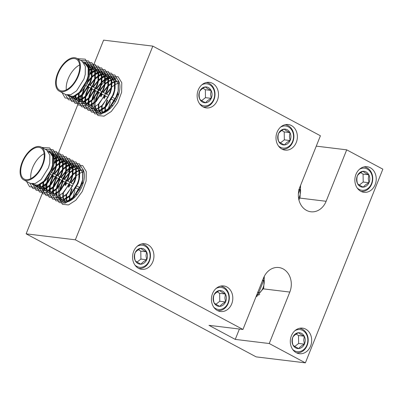 <?xml version="1.0" encoding="UTF-8"?>
<svg xmlns="http://www.w3.org/2000/svg" width="403" height="403" viewBox="0 0 403 403"><rect width="100%" height="100%" fill="white"/><g stroke="black" fill="none" stroke-linecap="round" stroke-linejoin="round"><path stroke-width="0.6" d="M299.303 188.73L299.928 189.818L298.593 189.873M278.327 145.785A11.118 9.193 96.9 0 0 288.266 146.838A11.118 9.193 96.9 0 0 293.545 136.31A11.118 9.193 96.9 0 0 280.599 127.101M285.173 124.693A12.352 10.216 -83.1 0 1 293.883 136.149A12.352 10.216 -83.1 0 1 282.196 149.221M290.926 136.516A7.959 6.584 96.9 0 0 289.974 132.622A7.959 6.584 96.9 0 0 284.191 129.111A7.959 6.584 96.9 0 0 278.538 133.524A7.959 6.584 96.9 0 0 278.669 141.448A7.959 6.584 96.9 0 0 284.453 144.959A7.959 6.584 96.9 0 0 290.105 140.546A7.959 6.584 96.9 0 0 290.926 136.516M289.445 136.516L289.974 132.622C287.289 131.368 285.359 130.199 284.191 129.111C281.546 130.476 279.662 131.947 278.538 133.524C277.808 136.068 277.848 138.713 278.669 141.448C279.803 142.511 281.732 143.685 284.453 144.959C285.546 143.408 287.43 141.937 290.105 140.546L289.445 136.516M280.498 142.838L284.337 139.846L284.206 131.922L281.838 130.481M284.337 139.846L290.105 140.546M284.206 131.922L289.974 132.622M257.376 296.004L256.016 296.734M259.728 294.175L258.509 295.223M257.759 291.963L258.721 292.845L257.527 293.006M262.947 279.45L263.612 280.614L262.277 280.664M357.194 187.974A11.118 9.193 96.9 0 0 367.128 189.022A11.118 9.193 96.9 0 0 372.412 178.499A11.118 9.193 96.9 0 0 359.461 169.29M364.04 166.882A12.352 10.216 -83.1 0 1 372.745 178.338A12.352 10.216 -83.1 0 1 361.058 191.41M369.793 178.705A7.959 6.584 96.9 0 0 368.841 174.811A7.959 6.584 96.9 0 0 363.058 171.3A7.959 6.584 96.9 0 0 357.401 175.713A7.959 6.584 96.9 0 0 357.532 183.637A7.959 6.584 96.9 0 0 363.315 187.148A7.959 6.584 96.9 0 0 368.972 182.735A7.959 6.584 96.9 0 0 369.793 178.705M368.312 178.7L368.841 174.811C366.156 173.557 364.226 172.388 363.058 171.3C360.413 172.665 358.529 174.131 357.401 175.713C356.67 178.257 356.715 180.897 357.532 183.637C358.67 184.7 360.599 185.874 363.315 187.148C364.413 185.597 366.297 184.126 368.972 182.735L368.312 178.7M359.365 185.027L363.204 182.035L363.073 174.111L360.7 172.67M363.204 182.035L368.972 182.735M363.073 174.111L368.841 174.811M199.46 103.601A11.118 9.193 96.9 0 0 209.399 104.649A11.118 9.193 96.9 0 0 214.678 94.121A11.118 9.193 96.9 0 0 201.732 84.912M206.306 82.509A12.352 10.216 -83.1 0 1 215.016 93.959A12.352 10.216 -83.1 0 1 203.329 107.032M212.059 94.327A7.959 6.584 96.9 0 0 211.112 90.433A7.959 6.584 96.9 0 0 205.329 86.922A7.959 6.584 96.9 0 0 199.671 91.335A7.959 6.584 96.9 0 0 199.802 99.259A7.959 6.584 96.9 0 0 205.585 102.77A7.959 6.584 96.9 0 0 211.243 98.362A7.959 6.584 96.9 0 0 212.059 94.327M210.583 94.327L211.112 90.433C208.427 89.179 206.497 88.01 205.329 86.922C202.684 88.287 200.8 89.758 199.671 91.335C198.941 93.879 198.986 96.524 199.802 99.259C200.941 100.327 202.865 101.496 205.585 102.77C206.679 101.218 208.563 99.748 211.243 98.362L210.583 94.327M201.636 100.649L205.47 97.657L205.344 89.733L202.971 88.292M205.47 97.657L211.243 98.362M205.344 89.733L211.112 90.433M213.766 307.197A11.118 9.193 96.9 0 0 223.705 308.245A11.118 9.193 96.9 0 0 228.985 297.721A11.118 9.193 96.9 0 0 216.038 288.513M220.612 286.105A12.352 10.216 -83.1 0 1 229.322 297.555A12.352 10.216 -83.1 0 1 217.635 310.627M226.365 297.928A7.959 6.584 96.9 0 0 225.418 294.034A7.959 6.584 96.9 0 0 219.635 290.518A7.959 6.584 96.9 0 0 213.978 294.931A7.959 6.584 96.9 0 0 214.109 302.855A7.959 6.584 96.9 0 0 219.892 306.371A7.959 6.584 96.9 0 0 225.549 301.958A7.959 6.584 96.9 0 0 226.365 297.928M224.889 297.923L225.418 294.034C222.733 292.78 220.804 291.606 219.635 290.518C216.99 291.883 215.106 293.354 213.978 294.931C213.247 297.479 213.293 300.119 214.109 302.855C215.247 303.922 217.172 305.091 219.892 306.371C220.985 304.814 222.869 303.348 225.549 301.958L224.889 297.923M215.943 304.25L219.776 301.258L219.65 293.334L217.277 291.893M219.776 301.258L225.549 301.958M219.65 293.334L225.418 294.034M134.904 265.008A11.118 9.193 96.9 0 0 144.838 266.056A11.118 9.193 96.9 0 0 150.123 255.532A11.118 9.193 96.9 0 0 137.176 246.324M141.75 243.916A12.352 10.216 -83.1 0 1 150.455 255.366A12.352 10.216 -83.1 0 1 138.768 268.438M147.503 255.739A7.959 6.584 96.9 0 0 146.551 251.845A7.959 6.584 96.9 0 0 140.768 248.334A7.959 6.584 96.9 0 0 135.116 252.741A7.959 6.584 96.9 0 0 135.242 260.665A7.959 6.584 96.9 0 0 141.025 264.182A7.959 6.584 96.9 0 0 146.682 259.769A7.959 6.584 96.9 0 0 147.503 255.739M146.022 255.734L146.551 251.845C143.866 250.59 141.937 249.417 140.768 248.334C138.123 249.694 136.239 251.165 135.116 252.741C134.385 255.29 134.426 257.93 135.242 260.665C136.38 261.733 138.31 262.907 141.025 264.182C142.123 262.63 144.007 261.159 146.682 259.769L146.022 255.734M137.075 262.061L140.914 259.069L140.783 251.145L138.41 249.704M140.914 259.069L146.682 259.769M140.783 251.145L146.551 251.845M292.633 349.386A11.118 9.193 96.9 0 0 302.572 350.434A11.118 9.193 96.9 0 0 307.852 339.91A11.118 9.193 96.9 0 0 294.905 330.702M299.479 328.294A12.352 10.216 -83.1 0 1 308.189 339.744A12.352 10.216 -83.1 0 1 296.502 352.816M305.232 340.112A7.959 6.584 96.9 0 0 304.28 336.223A7.959 6.584 96.9 0 0 298.497 332.707A7.959 6.584 96.9 0 0 292.845 337.12A7.959 6.584 96.9 0 0 292.976 345.044A7.959 6.584 96.9 0 0 298.759 348.555A7.959 6.584 96.9 0 0 304.411 344.147A7.959 6.584 96.9 0 0 305.232 340.112M303.751 340.112L304.28 336.223C301.595 334.964 299.666 333.795 298.497 332.707C295.852 334.072 293.968 335.543 292.845 337.12C292.115 339.669 292.155 342.308 292.976 345.044C294.109 346.112 296.039 347.28 298.759 348.555C299.852 347.003 301.736 345.532 304.411 344.147L303.751 340.112M294.805 346.439L298.643 343.447L298.512 335.523L296.145 334.082M298.643 343.447L304.411 344.147M298.512 335.523L304.28 336.223M42.33 164.691A17.646 9.445 -61.9 0 0 40.809 147.936A17.646 9.445 -61.9 0 0 22.639 162.298A17.646 9.445 -61.9 0 0 24.16 179.058A17.646 9.445 -61.9 0 0 42.33 164.691M42.688 182.846A17.646 9.445 -61.9 0 0 52.319 170.036A17.646 9.445 -61.9 0 0 52.204 154.384M51.554 153.775A17.646 9.445 -61.9 0 0 50.798 153.281L48.632 152.117M44.139 153.719A17.646 9.445 -61.9 0 0 32.628 167.643A17.646 9.445 -61.9 0 0 30.819 178.62M49.005 151.256L49.962 151.8L53.125 156.913L53.035 165.003L51.76 169.517L44.33 181.39L38.537 185.259L33.555 185.143L38.094 185.022L43.887 181.154L51.317 169.28L52.592 164.767L52.682 156.676L49.519 151.563L47.478 150.687M33.338 185.022L32.089 183.939M31.822 183.904L33.117 184.906M41.252 147.11L46.672 150.042L49.836 155.155L49.745 163.25L48.471 167.759L41.046 179.632L35.247 183.501L30.27 183.385L23.717 179.884A18.583 9.944 118.1 0 1 22.115 162.238A18.583 9.944 118.1 0 1 41.252 147.11A18.583 9.944 118.1 0 1 42.854 164.756A18.583 9.944 118.1 0 1 23.717 179.884M76.238 195.646A18.583 9.944 118.1 0 1 76.726 193.959M77.361 192.181A18.583 9.944 118.1 0 1 77.487 191.858A18.583 9.944 118.1 0 1 78.6 189.365M74.938 190.493L72.837 197.566M72.736 198.276L72.661 199.072M69.88 200.885L69.82 200.316M69.784 199.848L69.991 196.044M70.122 195.269L72.097 188.972M71.653 188.735L69.548 195.808M69.452 196.518L69.376 200.079M69.422 200.523L69.502 201.077M67.366 201.893L67.145 201.364M67.029 201.042L66.53 198.558M66.495 198.09L66.707 194.286M66.168 194.76L66.087 198.321M66.137 198.765L66.702 201.127M66.822 201.429L67.079 201.968M65.629 202.195L64.948 201.52M64.777 201.304L63.855 199.606M63.745 199.284L63.246 196.8M63.211 196.332L63.417 192.528M62.878 193.002L62.803 196.563M62.848 197.007L63.417 199.369M63.538 199.671L64.505 201.283M64.681 201.485L65.508 202.2M77.054 166.51L79.537 167.623L82.696 172.736L82.61 180.826L81.335 185.34L73.905 197.213L68.112 201.082L63.13 200.966M62.913 200.845L61.664 199.762M61.493 199.545L60.571 197.848M60.455 197.53L60.007 195.465M60.264 189.994L62.238 183.697L63.432 181.249M62.989 181.012L60.254 187.833L59.689 190.533M59.594 191.244L59.518 194.805M59.634 195.732L60.128 197.611M60.248 197.913L61.221 199.525M61.397 199.727L62.687 200.729L67.669 200.845L73.462 196.976L80.892 185.103M75.296 165.321L76.248 165.865L79.411 170.978L79.32 179.068L78.046 183.582L70.616 195.455L64.823 199.324L59.846 199.208L64.379 199.087L70.177 195.218L77.603 183.345L78.877 178.831L78.968 170.741L75.804 165.628L73.769 164.751M59.629 199.087L58.375 198.004M58.208 197.787L57.669 196.936M57.171 195.772L56.717 193.707M56.979 188.236L58.949 181.939L60.143 179.491M59.704 179.254L56.969 186.075L56.405 188.775M56.309 189.486L56.229 193.047M56.349 193.974L56.843 195.853M57.428 197.062L57.936 197.767M58.113 197.969L59.402 198.971M72.454 163.799L76.127 169.22L76.036 177.31L74.762 181.824L67.331 193.697L61.538 197.566L56.561 197.45M54.919 196.029L54.38 195.183M53.886 194.014L53.387 191.526M53.352 191.057L53.559 187.254M53.69 186.483L55.664 180.181L56.858 177.733M56.415 177.496L53.685 184.317L53.12 187.017M53.025 187.727L52.944 191.289M53.06 192.216L53.559 194.095M54.143 195.304L54.647 196.009M68.722 161.804L69.679 162.349L72.837 167.462L72.752 175.552L71.477 180.065L64.047 191.939L62.818 193.057M51.634 194.271L51.095 193.425M50.597 192.256L50.103 189.768M50.068 189.299L50.274 185.496M50.405 184.725L52.38 178.423L53.574 175.975M53.131 175.738L50.4 182.559L49.831 185.259M49.735 185.969L49.66 189.531M49.705 189.974L50.269 192.337M50.859 193.546L51.362 194.251M50.037 193.929L54.868 193.687L60.319 189.944L67.744 178.071L69.019 173.557L69.109 165.467L65.437 160.046L66.389 160.59L69.553 165.704L69.462 173.794L68.188 178.307L60.762 190.181L59.533 191.299M48.35 192.513L47.811 191.667M47.312 190.498L46.813 188.01M46.778 187.541L46.99 183.738M47.121 182.967L49.09 176.665L50.279 174.232M48.305 177.249L46.547 183.501M46.451 184.211L46.37 187.773M46.421 188.216L46.985 190.579M47.569 191.788L48.078 192.493M62.148 158.288L63.105 158.832L66.268 163.945L66.178 172.036L64.903 176.549L57.473 188.423L51.68 192.291L46.703 192.176L51.236 192.055L57.03 188.186L64.46 176.312L65.734 171.799L65.825 163.709L62.661 158.596L60.621 157.719M45.06 190.755L44.139 189.057M44.028 188.74L43.529 186.251M43.494 185.783L43.685 182.111M43.156 182.514L43.086 186.015M43.136 186.458L43.7 188.821M43.821 189.123L44.788 190.735M58.863 156.53L59.82 157.074L62.984 162.187L62.893 170.278L61.619 174.791L54.188 186.665L48.395 190.533L43.413 190.418L47.952 190.297L53.745 186.428L61.175 174.554L62.45 170.041L62.541 161.951L59.377 156.838L57.337 155.961M43.197 190.297L41.947 189.214M41.776 188.997L40.854 187.299M40.743 186.982L40.245 184.493M39.847 184.7L40.411 187.063M40.537 187.365L41.504 188.977M55.579 154.772L56.531 155.316L59.694 160.429L59.604 168.519L58.329 173.033L50.904 184.906L45.106 188.775L40.129 188.659L44.668 188.539L50.461 184.67L57.886 172.796L59.16 168.283L59.251 160.193L56.093 155.079L54.052 154.203M39.912 188.539L38.663 187.455M38.492 187.239L37.57 185.541M37.026 185.017L37.126 185.304M37.247 185.612L38.22 187.219M38.396 187.42L39.685 188.423M35.111 185.662L36.401 186.665L41.378 186.78L47.171 182.912L54.601 171.038L55.876 166.525L55.967 158.434L52.294 153.014L53.246 153.558L56.41 158.671L56.319 166.761L55.045 171.275L47.614 183.148L41.821 187.017L36.844 186.901M36.628 186.78L35.373 185.697M35.202 185.481L34.668 184.639M34.25 184.453L34.93 185.461M79.598 187.501A18.583 9.944 118.1 0 1 80.61 185.854M81.698 184.287A18.583 9.944 118.1 0 1 83.517 182.045M68.807 187.214L70.001 184.765M71.064 182.932L75.573 177.184M83.95 171.733L83.325 171.854M82.182 172.192L79.754 173.31M79.336 173.557L76.288 175.849M75.724 176.363L70.621 182.695M69.563 184.529L68.369 186.977M65.523 185.456L66.717 183.007M67.78 181.174L72.283 175.426M72.883 174.842L76.066 172.308M76.494 172.036L78.983 170.796M79.336 170.671L81.436 170.162M81.738 170.126L83.361 170.142M81.295 169.89L79.24 170.318M78.892 170.434L76.464 171.552M76.051 171.799L72.998 174.091M72.439 174.605L67.336 180.937M66.273 182.771L65.079 185.219M64.49 179.416L68.999 173.668M69.598 173.083L72.777 170.55M73.205 170.278L75.699 169.038M76.051 168.912L78.152 168.404M78.454 168.368L80.262 168.409M80.081 168.212L78.308 168.111M78.011 168.132L75.955 168.56M75.608 168.676L73.18 169.794M72.767 170.041L69.714 172.333M69.155 172.847L64.052 179.179M61.206 177.658L65.714 171.91M66.309 171.325L69.492 168.792M69.921 168.519L72.409 167.28M72.767 167.154L74.862 166.646M75.17 166.61L76.978 166.651M77.24 166.696L78.797 167.2M76.797 166.459L75.023 166.353M74.726 166.374L72.666 166.802M72.323 166.918L69.895 168.036M69.477 168.283L66.43 170.575M65.865 171.089L60.762 177.421M57.921 175.899L62.425 170.152M63.024 169.567L66.208 167.033M66.636 166.761L69.125 165.522M69.477 165.396L71.578 164.887M71.88 164.857L73.694 164.892M73.951 164.938L75.512 165.442M73.512 164.701L71.734 164.595M71.437 164.62L69.381 165.044M69.034 165.159L66.611 166.278M66.193 166.525L63.14 168.817M62.581 169.331L57.478 175.663M54.632 174.141L59.14 168.394M59.74 167.809L62.918 165.275M63.347 165.003L65.84 163.764M66.193 163.638L68.293 163.129M68.596 163.099L70.404 163.134M70.666 163.18L72.228 163.683M74.318 181.587L75.593 177.073L75.683 168.983L72.52 163.87L70.48 162.993M70.223 162.943L68.45 162.837M68.152 162.862L66.097 163.286M65.749 163.401L63.321 164.52M62.908 164.767L59.856 167.059M59.296 167.572L54.193 173.905M51.347 172.383L55.856 166.635M56.45 166.056L59.634 163.517M60.062 163.245L62.551 162.011M62.908 161.88L65.004 161.371M65.311 161.341L67.12 161.376M67.382 161.422L68.938 161.925M71.034 179.829L72.308 175.315L72.399 167.225L69.235 162.112L67.195 161.235M66.938 161.185L65.165 161.079M64.868 161.104L62.808 161.527M62.465 161.643L60.037 162.762M59.619 163.008L56.571 165.301M56.007 165.819L52.314 170.056M54.083 163.467L56.349 161.759M56.778 161.487L59.266 160.253M59.619 160.122L61.719 159.613M62.022 159.583L63.835 159.618M64.097 159.664L65.654 160.167M65.437 160.046L63.911 159.477M63.654 159.427L61.876 159.321M61.578 159.346L59.523 159.769M59.176 159.885L56.752 161.004M56.334 161.25L54.158 162.797M54.163 159.341L55.982 158.495M56.334 158.364L58.435 157.855M58.737 157.825L60.546 157.86M60.808 157.905L62.369 158.409M60.364 157.669L58.591 157.563M58.294 157.588L56.239 158.011M55.891 158.127L54.108 158.898M53.478 156.465L55.146 156.097M55.453 156.067L57.261 156.102M57.523 156.147L59.085 156.651M57.08 155.911L55.307 155.805M55.01 155.83L53.337 156.142M52.163 154.309L53.977 154.344M54.239 154.389L55.795 154.893M53.795 154.153L52.017 154.047M49.373 152.52L50.687 152.586M50.949 152.631L52.511 153.14M52.294 153.014L50.763 152.445M50.506 152.394L48.934 152.284M47.665 150.873L49.226 151.382M59.241 198.029L59.377 198.921M59.382 198.961L62.45 204.311L68.5 204.936L75.774 200.271L82.252 191.531L86.126 181.023L86.277 171.512L82.605 165.522L74.636 165.018M74.505 165.064L74.182 165.185M74.001 165.26L72.404 166.016M72.107 166.177L69.86 167.633M69.462 167.93L66.878 170.182M56.294 189.612L55.856 193.244M55.836 193.702L55.926 196.004M55.957 196.271L56.093 197.163M56.098 197.203L59.165 202.553L65.215 203.177L72.49 198.513L78.968 189.773L82.837 179.264L82.993 169.759L79.315 163.764L71.346 163.26M71.22 163.306L70.898 163.427M70.711 163.502L69.12 164.258M68.817 164.424L66.576 165.875M66.173 166.172L63.588 168.424M53.01 187.853L52.566 191.485M52.551 191.944L52.637 194.251M52.667 194.513L52.803 195.405M52.813 195.445L55.881 200.795L61.926 201.419L69.205 196.755L75.678 188.015L79.552 177.506L79.708 168.001L76.031 162.006L68.062 161.502M67.931 161.548L67.613 161.668M67.427 161.744L65.835 162.5M65.533 162.666L63.291 164.117M62.888 164.414L60.304 166.666M49.72 186.095L49.282 189.727M49.267 190.186L49.352 192.493M49.383 192.755L49.519 193.647M49.529 193.687L52.592 199.037L58.642 199.661L65.916 194.997L72.394 186.257L76.268 175.748L76.419 166.243L72.747 160.248L64.777 159.744M64.646 159.79L64.324 159.91M64.142 159.986L62.546 160.742M62.248 160.908L60.002 162.359M59.604 162.656L57.019 164.908M46.436 184.337L45.997 187.969M45.977 188.428L46.068 190.735M46.098 190.997L46.234 191.888M46.239 191.929L49.307 197.279L55.357 197.903L62.631 193.239L69.109 184.498L72.978 173.99L73.134 164.484L69.457 158.49L61.488 157.986M61.362 158.031L61.039 158.152M60.853 158.228L59.261 158.984M58.959 159.15L56.717 160.601M56.314 160.903L54.163 162.736M43.151 182.579L42.708 186.211M42.693 186.67L42.778 188.977M42.809 189.239L42.945 190.13M42.955 190.171L46.023 195.52L52.073 196.145L59.347 191.48L65.82 182.74L69.694 172.232L69.85 162.726L66.173 156.732L58.203 156.228M58.072 156.273L57.755 156.394M57.569 156.47L55.977 157.225M55.674 157.392L54.027 158.414M39.408 184.912L39.494 187.219M39.524 187.486L39.66 188.372M39.67 188.413L42.733 193.762L48.783 194.387L56.057 189.722L62.536 180.982L66.409 170.474L66.56 160.968L62.888 154.974L54.919 154.47M54.788 154.515L54.465 154.636M54.284 154.712L52.919 155.346M36.164 184.997L36.21 185.461M36.24 185.728L39.449 192.004L45.499 192.629L52.773 187.964L59.251 179.229L63.12 168.716L63.276 159.21L59.599 153.216L51.629 152.712M51.503 152.757L51.181 152.883M50.995 152.954L50.551 153.145M32.95 183.97L36.164 190.251L42.214 190.871L49.488 186.206L55.967 177.471L59.835 166.958L59.992 157.452L56.314 151.457L48.345 150.954M48.214 150.999L47.897 151.125M29.812 183.143L32.88 188.493L38.925 189.113L46.199 184.448L52.677 175.713L56.551 165.2L56.707 155.694L53.03 149.699L45.116 149.175M26.522 181.385L29.59 186.735L35.64 187.355L42.914 182.69L49.393 173.955L53.261 163.442L53.418 153.936L49.74 147.941L41.831 147.417M33.298 183.944L34.149 184.398A17.646 9.445 -61.9 0 0 38.864 184.72M77.839 75.915A17.646 9.445 -61.9 0 0 76.318 59.16A17.646 9.445 -61.9 0 0 58.148 73.522A17.646 9.445 -61.9 0 0 59.669 90.282A17.646 9.445 -61.9 0 0 77.839 75.915M78.197 94.07A17.646 9.445 -61.9 0 0 87.829 81.26A17.646 9.445 -61.9 0 0 87.713 65.608M87.063 64.999A17.646 9.445 -61.9 0 0 86.307 64.505L84.136 63.347M79.648 64.943A17.646 9.445 -61.9 0 0 68.137 78.867A17.646 9.445 -61.9 0 0 66.329 89.844M67.331 95.128L68.621 96.136L73.603 96.252L79.396 92.383L86.821 80.509L88.096 75.996L88.186 67.9L84.514 62.48L85.466 63.029L88.63 68.137L88.539 76.232L87.265 80.746L79.839 92.619L74.041 96.488L68.626 96.136M68.848 96.246L67.598 95.163M76.756 58.334L82.182 61.271L85.345 66.379L85.255 74.474L83.98 78.988L76.55 90.861L70.757 94.73L65.78 94.614L59.226 91.108A18.583 9.944 118.1 0 1 57.624 73.462A18.583 9.944 118.1 0 1 76.756 58.334A18.583 9.944 118.1 0 1 78.363 75.981A18.583 9.944 118.1 0 1 59.226 91.108M111.747 106.876A18.583 9.944 118.1 0 1 112.236 105.183M112.865 103.405A18.583 9.944 118.1 0 1 112.996 103.082A18.583 9.944 118.1 0 1 114.109 100.589M110.447 101.717L108.342 108.79M108.246 109.5L108.165 110.301M105.39 112.11L105.324 111.54M105.289 111.072L105.5 107.269M105.631 106.493L107.601 100.196M107.158 99.959L105.057 107.032M104.961 107.742L104.881 111.304M104.931 111.747L105.012 112.301M102.876 113.117L102.649 112.588M102.538 112.271L102.04 109.782M102.004 109.314L102.211 105.51M101.672 105.984L101.596 109.545M101.642 109.989L102.206 112.351M102.332 112.654L102.584 113.193M101.133 113.419L100.458 112.744M100.287 112.528L99.365 110.83M99.249 110.513L98.75 108.024M98.72 107.556L98.926 103.752M98.387 104.226L98.312 107.787M98.357 108.231L98.921 110.593M99.042 110.896L100.015 112.508M100.191 112.709L101.012 113.424M112.558 77.734L115.041 78.847L118.205 83.96L118.114 92.05L116.84 96.564L109.409 108.437L103.616 112.306L98.196 111.953L103.173 112.069L108.971 108.2L116.396 96.327M98.423 112.069L97.168 110.986M97.002 110.77L96.08 109.072M95.964 108.755L95.511 106.694M95.773 101.224L97.743 94.922L98.937 92.473M98.498 92.237L95.763 99.057L95.199 101.758M95.103 102.468L95.022 106.029M95.143 106.956L95.637 108.835M95.758 109.137L96.73 110.749M96.906 110.951L98.196 111.953M110.8 76.545L111.757 77.089L114.92 82.202L114.83 90.292L113.555 94.806L106.125 106.679L100.332 110.548L95.355 110.432L99.889 110.311L105.682 106.442L113.112 94.569L114.387 90.055L114.477 81.965L111.314 76.852L109.273 75.976M95.138 110.311L93.884 109.228M93.713 109.012L93.174 108.165M92.68 106.997L92.227 104.936M92.483 99.465L94.458 93.164L95.652 90.72M95.209 90.484L92.478 97.299L91.914 100.004M91.813 100.715L91.738 104.271M91.854 105.198L92.352 107.077M92.937 108.286L93.441 108.991M93.617 109.193L94.912 110.195M109.828 92.811L111.102 88.297L111.193 80.207L108.029 75.094L107.515 74.787L108.472 75.331L111.631 80.444L111.545 88.534L110.271 93.048L102.841 104.921L97.047 108.79L92.065 108.674M90.428 107.253L89.889 106.407M89.39 105.238L88.897 102.75M88.862 102.281L89.068 98.483M89.199 97.707L91.174 91.405L92.368 88.962M91.924 88.725L89.189 95.541L88.625 98.246M88.529 98.957L88.453 102.513M88.569 103.44L89.063 105.319M89.652 106.528L90.156 107.233M90.332 107.435L91.622 108.437M106.538 91.053L107.813 86.539L107.903 78.449L104.231 73.029L105.183 73.573L108.347 78.686L108.256 86.776L106.981 91.29L99.551 103.163L98.327 104.281M87.144 105.495L86.605 104.649M86.106 103.48L85.607 100.992M85.572 100.523L85.784 96.725M85.915 95.949L87.884 89.652L89.078 87.204M88.64 86.967L85.904 93.783L85.34 96.488M85.245 97.199L85.164 100.755M85.214 101.198L85.779 103.561M86.363 104.77L86.872 105.475M85.547 105.153L90.378 104.911L95.823 101.168L103.254 89.295L104.528 84.781L104.619 76.691L100.946 71.271L101.899 71.815L105.062 76.928L104.971 85.018L103.697 89.531L96.267 101.405L95.037 102.523M83.854 103.742L83.315 102.891M82.822 101.722L82.323 99.234M82.288 98.765L82.494 94.967M82.625 94.191L84.6 87.894L85.789 85.461M83.809 88.474L82.056 94.73M81.96 95.44L81.88 98.997M81.925 99.44L82.494 101.803M83.078 103.012L83.582 103.717M97.657 69.512L98.614 70.057L101.773 75.17L101.687 83.26L100.412 87.773L92.982 99.647L87.189 103.516L82.207 103.4L86.746 103.279L92.539 99.41L99.969 87.537L101.244 83.023L101.334 74.933L98.171 69.82L96.131 68.948M80.57 101.984L79.648 100.282M79.532 99.964L79.038 97.476M79.003 97.007L79.189 93.34M78.666 93.738L78.595 97.239M78.64 97.682L79.205 100.045M79.331 100.352L80.298 101.959M78.923 101.647L83.456 101.521L89.254 97.652L96.68 85.779L97.954 81.27L98.045 73.175L94.373 67.754L95.325 68.298L98.488 73.411L98.397 81.507L97.123 86.015L89.698 97.889L83.9 101.758L78.923 101.642M78.706 101.521L77.457 100.438M77.285 100.226L76.363 98.523M76.248 98.206L75.749 95.718M75.356 95.924L75.92 98.287M76.041 98.594L77.013 100.201M91.083 65.996L92.04 66.54L95.204 71.653L95.113 79.749L93.839 84.262L86.408 96.131L80.615 99.999L75.638 99.889L80.172 99.763L85.965 95.894L93.395 84.026L94.67 79.512L94.76 71.417L91.597 66.304L89.557 65.432M75.421 99.763L74.167 98.68M73.996 98.468L73.074 96.765M72.53 96.246L72.636 96.529M72.757 96.836L73.724 98.443M73.905 98.644L75.195 99.652L78.242 104.992L84.292 105.611L91.567 100.946L98.045 92.211L101.914 81.698L102.07 72.192L98.392 66.198L90.423 65.694M87.799 64.238L88.756 64.782L91.919 69.895L91.829 77.991L90.554 82.504L83.124 94.378L77.331 98.241L72.349 98.131M72.132 98.005L70.883 96.922M70.711 96.71L70.177 95.864M69.759 95.677L70.439 96.685M70.616 96.886L71.905 97.894L76.887 98.005L82.68 94.136L90.111 82.267L91.385 77.754L91.476 69.659L88.312 64.545L86.272 63.674M115.107 98.725A18.583 9.944 118.1 0 1 116.114 97.078M117.202 95.511A18.583 9.944 118.1 0 1 119.021 93.269M104.317 98.438L105.51 95.99M106.573 94.156L111.077 88.408M119.454 82.958L118.835 83.083M117.686 83.416L115.258 84.534M114.845 84.781L111.792 87.073M111.233 87.587L106.13 93.919M105.067 95.753L103.873 98.201M101.032 96.68L102.226 94.231M103.284 92.398L107.792 86.65M108.387 86.066L111.571 83.532M111.999 83.26L114.492 82.021M114.845 81.895L116.946 81.386M117.248 81.356L118.865 81.366M116.805 81.119L114.749 81.542M114.402 81.658L111.974 82.776M111.555 83.023L108.508 85.315M107.949 85.829L102.841 92.161M101.783 93.995L100.589 96.443M99.999 90.64L104.508 84.892M105.102 84.313L108.286 81.774M108.714 81.502L111.203 80.268M111.555 80.137L113.656 79.628M113.958 79.598L115.772 79.633M115.59 79.441L113.817 79.336M113.52 79.361L111.46 79.784M111.117 79.9L108.689 81.018M108.271 81.265L105.223 83.557M104.659 84.076L99.556 90.403M96.715 88.882L101.218 83.134M101.818 82.555L105.002 80.016M105.43 79.744L107.918 78.509M108.271 78.378L110.372 77.87M110.674 77.839L112.482 77.875M112.744 77.92L114.306 78.424M112.306 77.683L110.528 77.578M110.231 77.603L108.175 78.026M107.828 78.142L105.4 79.26M104.987 79.507L101.934 81.799M101.375 82.318L96.272 88.645M93.425 87.129L97.934 81.376M98.534 80.796L101.712 78.258M102.14 77.986L104.634 76.751M104.987 76.62L107.087 76.112M107.389 76.081L109.198 76.117M109.46 76.162L111.021 76.666M109.017 75.925L107.243 75.819M106.946 75.845L104.891 76.268M104.543 76.384L102.115 77.507M101.702 77.749L98.649 80.041M98.09 80.56L92.987 86.892M90.141 85.371L94.65 79.618M95.244 79.038L98.428 76.499M98.856 76.227L101.344 74.993M101.702 74.862L103.798 74.353M104.1 74.323L105.913 74.359M106.175 74.404L107.732 74.908M107.515 74.787L105.989 74.217M105.732 74.167L103.959 74.061M103.662 74.087L101.601 74.51M101.259 74.626L98.831 75.749M98.413 75.991L95.365 78.283M94.801 78.802L89.698 85.134M86.857 83.612L91.36 77.865M91.96 77.28L95.143 74.741M95.571 74.474L98.06 73.235M98.413 73.104L100.513 72.6M100.815 72.565L102.624 72.6M102.886 72.646L104.448 73.15M104.231 73.029L102.705 72.459M102.448 72.409L100.669 72.303M100.372 72.328L98.317 72.752M97.969 72.867L95.546 73.991M95.128 74.238L92.075 76.525M91.516 77.044L87.819 81.28M89.592 74.691L91.854 72.983M92.282 72.716L94.776 71.477M95.128 71.346L97.229 70.842M97.531 70.807L99.34 70.842M99.601 70.888L101.163 71.396M100.946 71.271L99.415 70.701M99.158 70.651L97.385 70.545M97.088 70.57L95.032 70.993M94.685 71.109L92.257 72.233M91.844 72.48L89.668 74.021M89.668 70.565L91.486 69.719M91.844 69.588L93.939 69.084M94.247 69.049L96.055 69.084M96.317 69.13L97.874 69.638M95.874 68.893L94.101 68.787M93.803 68.812L91.743 69.235M91.4 69.351L89.612 70.122M88.982 67.689L90.655 67.326M90.957 67.291L92.771 67.326M93.028 67.372L94.589 67.88M94.373 67.754L92.846 67.19M92.589 67.135L90.811 67.029M90.514 67.054L88.846 67.366M87.673 65.533L89.481 65.568M89.743 65.613L91.305 66.122M89.3 65.377L87.527 65.276M84.882 63.745L86.197 63.81M86.459 63.855L88.015 64.364M86.015 63.619L84.439 63.508M83.174 62.097L84.731 62.606M84.514 62.48L82.988 61.916M94.745 109.253L94.886 110.145M94.891 110.185L97.959 115.535L104.009 116.16L111.283 111.495L117.762 102.755L121.63 92.247L121.787 82.741L118.109 76.746L110.14 76.243M110.014 76.288L109.692 76.409M109.505 76.484L107.913 77.24M107.611 77.406L105.369 78.857M104.966 79.159L102.382 81.406M91.803 100.836L91.36 104.468M91.345 104.926L91.431 107.233M91.461 107.495L91.597 108.387M91.607 108.427L94.675 113.777L100.72 114.402L107.994 109.737L114.472 100.997L118.346 90.489L118.502 80.983L114.825 74.988L106.855 74.484M106.724 74.53L106.407 74.651M106.221 74.726L104.629 75.482M104.327 75.648L102.085 77.099M101.682 77.401L99.098 79.648M88.514 99.078L88.076 102.71M88.061 103.168L88.146 105.475M88.176 105.742L88.312 106.629M88.317 106.669L91.385 112.019L97.435 112.644L104.709 107.979L111.188 99.239L115.062 88.731L115.213 79.225L111.535 73.23L103.571 72.726M103.44 72.772L103.118 72.893M102.936 72.968L101.339 73.724M101.042 73.89L98.795 75.341M98.397 75.643L95.813 77.89M85.229 97.319L84.791 100.952M84.771 101.41L84.862 103.717M84.892 103.984L85.028 104.871M85.033 104.911L88.101 110.261L94.151 110.885L101.425 106.221L107.903 97.486L111.772 86.972L111.928 77.467L108.251 71.472L100.282 70.968M100.156 71.014L99.833 71.14M99.647 71.21L98.055 71.966M97.753 72.132L95.511 73.583M95.108 73.885L92.524 76.137M81.945 95.561L81.502 99.193M81.487 99.652L81.572 101.959M81.602 102.226L81.738 103.118M81.749 103.158L84.816 108.508L90.861 109.127L98.141 104.463L104.614 95.728L108.488 85.214L108.644 75.709L104.966 69.714L96.997 69.21M96.866 69.256L96.549 69.381M96.362 69.452L94.77 70.208M94.468 70.374L92.227 71.825M91.824 72.127L89.673 73.961M78.656 93.803L78.217 97.435M78.202 97.894L78.288 100.201M78.318 100.468L78.454 101.36M78.464 101.4L81.527 106.75L87.577 107.369L94.851 102.705L101.329 93.97L105.203 83.456L105.354 73.951L101.682 67.956L93.713 67.452M93.582 67.497L93.259 67.623M93.078 67.694L91.481 68.45M91.184 68.616L89.537 69.643M74.913 96.136L75.003 98.443M75.034 98.71L75.17 99.601M90.297 65.739L89.975 65.865M89.788 65.936L88.428 66.571M71.674 96.221L71.714 96.685M71.744 96.952L74.958 103.233L81.008 103.853L88.282 99.188L94.755 90.453L98.629 79.94L98.785 70.434L95.108 64.44L87.139 63.936M87.008 63.981L86.69 64.107M86.504 64.178L86.056 64.369M68.46 95.194L71.669 101.475L77.719 102.095L84.993 97.43L91.471 88.695L95.345 78.182L95.496 68.676L91.824 62.682L83.854 62.178M83.723 62.223L83.401 62.349M65.316 94.367L68.384 99.717L74.434 100.337L81.708 95.672L88.186 86.937L92.055 76.424L92.211 66.918L88.534 60.924L80.625 60.4M62.032 92.609L65.1 97.959L71.15 98.579L78.424 93.914L84.897 85.179L88.771 74.666L88.927 65.16L85.25 59.165L77.336 58.642M68.807 95.168L69.659 95.627A17.646 9.445 -61.9 0 0 74.374 95.944M95.38 110.447A19.5 10.438 -61.9 0 0 97.738 112.744A19.5 10.438 -61.9 0 0 117.812 96.876A19.5 10.438 -61.9 0 0 118.376 80.484M116.129 78.358A19.5 10.438 -61.9 0 0 112.523 77.703M111.767 77.809A19.5 10.438 -61.9 0 0 110.785 78.046M110.498 78.132A19.5 10.438 -61.9 0 0 108.422 79.023M108.059 79.22A19.5 10.438 -61.9 0 0 105.435 81.013M104.971 81.401A19.5 10.438 -61.9 0 0 101.183 85.35M100.337 86.469A19.5 10.438 -61.9 0 0 98.246 89.703M97.244 91.572A19.5 10.438 -61.9 0 0 96.055 94.231A19.5 10.438 -61.9 0 0 95.335 96.191M59.876 199.223A19.5 10.438 -61.9 0 0 62.228 201.52A19.5 10.438 -61.9 0 0 82.308 185.647A19.5 10.438 -61.9 0 0 82.872 169.26M80.625 167.134A19.5 10.438 -61.9 0 0 77.018 166.474M76.258 166.585A19.5 10.438 -61.9 0 0 75.275 166.822M74.988 166.907A19.5 10.438 -61.9 0 0 72.913 167.799M72.55 167.996A19.5 10.438 -61.9 0 0 69.931 169.789M69.462 170.177A19.5 10.438 -61.9 0 0 65.679 174.126M64.828 175.245A19.5 10.438 -61.9 0 0 62.737 178.479M61.74 180.348A19.5 10.438 -61.9 0 0 60.546 183.002A19.5 10.438 -61.9 0 0 59.83 184.967M370.261 167.729A12.881 10.654 96.9 0 0 367.103 166.721A12.881 10.654 96.9 0 0 355.34 176.262A12.881 10.654 96.9 0 0 360.836 191.294A12.881 10.654 96.9 0 0 363.995 192.296A12.881 10.654 96.9 0 0 375.757 182.761A12.881 10.654 96.9 0 0 370.261 167.729M305.706 329.135A12.881 10.654 96.9 0 0 302.547 328.133A12.881 10.654 96.9 0 0 290.785 337.674A12.881 10.654 96.9 0 0 296.281 352.701A12.881 10.654 96.9 0 0 299.439 353.708A12.881 10.654 96.9 0 0 311.202 344.167A12.881 10.654 96.9 0 0 305.706 329.135M147.972 244.762A12.881 10.654 96.9 0 0 144.813 243.755A12.881 10.654 96.9 0 0 133.05 253.296A12.881 10.654 96.9 0 0 138.546 268.327A12.881 10.654 96.9 0 0 141.705 269.33A12.881 10.654 96.9 0 0 153.467 259.789A12.881 10.654 96.9 0 0 147.972 244.762M291.399 125.54A12.881 10.654 96.9 0 0 288.241 124.532A12.881 10.654 96.9 0 0 276.478 134.073A12.881 10.654 96.9 0 0 281.974 149.105A12.881 10.654 96.9 0 0 285.133 150.112A12.881 10.654 96.9 0 0 296.895 140.571A12.881 10.654 96.9 0 0 291.399 125.54M226.839 286.946A12.881 10.654 96.9 0 0 223.68 285.944A12.881 10.654 96.9 0 0 211.918 295.485A12.881 10.654 96.9 0 0 217.413 310.517A12.881 10.654 96.9 0 0 220.572 311.519A12.881 10.654 96.9 0 0 232.335 301.978A12.881 10.654 96.9 0 0 226.839 286.946M212.532 83.35A12.881 10.654 96.9 0 0 209.374 82.348A12.881 10.654 96.9 0 0 197.611 91.884A12.881 10.654 96.9 0 0 203.107 106.916A12.881 10.654 96.9 0 0 206.265 107.923A12.881 10.654 96.9 0 0 218.028 98.382A12.881 10.654 96.9 0 0 212.532 83.35M305.378 362.861L269.234 343.527L235.261 339.397L208.976 325.332L242.944 329.463L75.356 239.81L152.828 46.123L320.415 135.771L299.837 187.219A17.646 14.594 96.9 0 0 306.527 210.391A17.646 14.594 96.9 0 0 310.854 211.771A17.646 14.594 96.9 0 0 326.128 201.283L346.701 149.835L382.85 169.169L305.378 362.861L256.147 356.877L26.124 233.831L43.474 190.448M75.356 239.81L26.124 233.831M316.269 146.138L346.701 149.835M152.828 46.123L103.596 40.139L92.796 67.14M43.484 190.418L43.917 189.339M44.174 188.695L45.735 184.796M46.093 183.904L46.788 182.161M53.977 164.187L54.36 163.23M54.707 162.369L56.077 158.943M56.475 157.941L57.216 156.097M57.286 155.916L78.983 101.677M78.993 101.647L79.426 100.569M79.683 99.924L81.245 96.02M81.597 95.128L82.298 93.385M89.486 75.416L89.869 74.459M90.212 73.593L91.582 70.172M91.985 69.165L92.72 67.321M235.261 339.397L239.407 329.034M242.944 329.463L263.522 278.015A17.646 14.594 96.9 0 1 278.795 267.527A17.646 14.594 96.9 0 1 289.812 292.074L269.234 343.527M94.932 97.516A19.5 10.438 -61.9 0 0 93.975 102.79M93.934 103.556A19.5 10.438 -61.9 0 0 94.075 106.498M94.262 107.541A19.5 10.438 -61.9 0 0 94.685 108.991M94.786 109.253A19.5 10.438 -61.9 0 0 95.355 110.407M59.422 186.287A19.5 10.438 -61.9 0 0 58.465 191.566M58.425 192.332A19.5 10.438 -61.9 0 0 58.566 195.274M58.752 196.316A19.5 10.438 -61.9 0 0 59.176 197.767M59.281 198.029A19.5 10.438 -61.9 0 0 59.851 199.183M298.628 198.543A14.115 11.677 96.9 0 0 299.374 196.946A14.115 11.677 96.9 0 0 300.074 186.634M299.928 189.818L298.381 193.687M256.716 295.031A14.115 11.677 96.9 0 0 263.058 287.737A14.115 11.677 96.9 0 0 263.764 277.44M263.612 280.614L258.721 292.845M299.772 198.08L326.128 201.283M263.461 288.875L289.812 292.074M298.89 199.812L300.028 197.48L300.593 185.34M256.041 296.724L263.713 288.276L264.318 276.272M63.135 200.966L62.692 200.729M36.844 186.906L36.401 186.67M72.449 163.799L72.006 163.563M81.114 188.307L80.298 187.874M79.854 187.637L77.013 186.115M73.286 184.121L70.439 182.599M69.996 182.363L67.155 180.841M66.712 180.604L63.87 179.083M63.427 178.846L60.581 177.325M60.138 177.088L57.297 175.567M56.853 175.33L54.012 173.809M53.569 173.572L51.287 172.353M80.116 190.176L79.361 189.773M78.917 189.536L76.076 188.015M72.349 186.02L69.502 184.498M69.059 184.262L66.218 182.74M65.775 182.504L62.933 180.982M62.49 180.746L59.644 179.224M59.201 178.987L56.36 177.466M55.916 177.229L53.075 175.708M52.632 175.471L50.289 174.222M72.354 98.131L71.91 97.894M116.623 99.531L115.807 99.098M115.364 98.861L112.518 97.34M108.79 95.345L105.949 93.823M105.505 93.587L102.659 92.065M102.221 91.829L99.375 90.307M98.931 90.071L96.09 88.549M95.647 88.312L92.801 86.791M92.363 86.554L89.516 85.033M89.073 84.796L86.791 83.577M115.621 101.4L114.87 100.997M114.427 100.76L111.581 99.239M107.853 97.244L105.012 95.723M104.568 95.486L101.727 93.964M101.284 93.728L98.438 92.206M97.994 91.97L95.153 90.448M94.71 90.212L91.869 88.695M91.426 88.459L88.579 86.937M88.136 86.7L85.794 85.446"/></g></svg>
